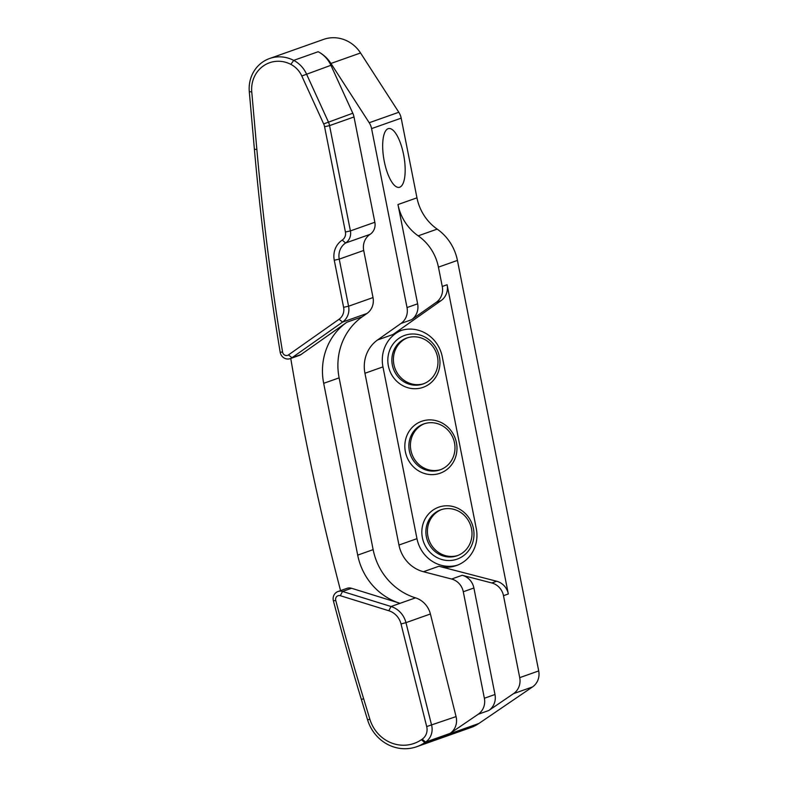 <?xml version="1.0" encoding="UTF-8"?>
<svg xmlns="http://www.w3.org/2000/svg" width="788" height="788" viewBox="0 0 788 788"><rect width="100%" height="100%" fill="white"/><g stroke="black" fill="none" stroke-linecap="round" stroke-linejoin="round"><path stroke-width="1.18" d="M401.033 623.968L426.692 726.566A11.948 11.219 70.5 0 1 422.171 739.183L421.383 739.725A35.844 33.667 70.5 0 1 369.868 719.237L363.652 698.779A2559.897 2404.799 70.5 0 1 335.737 600.407A3.979 3.743 70.5 0 1 340.308 595.698L388.819 610.749A17.966 16.883 70.5 0 1 401.033 623.968L405.958 622.648A21.946 20.616 -109.5 0 0 391.045 606.504L342.534 591.453A7.969 7.486 -109.5 0 0 333.403 600.87A2563.876 2408.542 -109.5 0 0 361.347 699.389L367.572 719.848A39.824 37.41 -109.5 0 0 416.714 746.719A39.824 37.41 -109.5 0 0 424.811 742.611L425.599 742.079A15.927 14.962 -109.5 0 0 431.617 725.246L405.958 622.648L430.406 613.99A21.946 20.616 70.5 0 0 415.493 597.856A61.277 57.563 70.5 0 1 373.138 549.65L339.126 377.866A61.277 57.563 70.5 0 1 362.273 316.776L367.001 313.447A15.927 14.962 -109.5 0 0 373.019 297.569L363.701 250.466A15.927 14.962 70.5 0 1 370.074 234.351A11.948 11.219 70.5 0 0 374.852 222.255L353.999 116.959A15.927 14.962 70.5 0 0 352.797 113.216L330.921 65.296A27.875 26.191 70.5 0 0 318.155 51.722A33.283 31.264 70.5 0 1 330.95 63.454L360.549 52.973L398.807 112.26A15.927 14.962 70.5 0 1 401.181 118.141L416.96 197.827A47.782 44.886 -109.5 0 0 437.192 229.121A47.782 44.886 70.5 0 1 457.424 260.414L538.706 670.933A15.927 14.962 70.5 0 1 532.511 686.939L478.858 723.492A39.824 37.41 70.5 0 1 470.761 727.59L416.714 746.719M290.752 358.451A2563.876 2408.542 -109.5 0 0 340.554 590.626M254.396 149.227A2563.876 2408.542 -109.5 0 0 280.164 352.177A7.969 7.486 -109.5 0 0 291.954 357.752L342.553 322.095A15.927 14.962 -109.5 0 0 348.572 306.217L339.244 259.124A15.927 14.962 70.5 0 1 345.617 242.999A11.948 11.219 -109.5 0 0 350.404 230.904L329.551 125.617A15.927 14.962 -109.5 0 0 328.35 121.874L306.473 73.954A27.875 26.191 -109.5 0 0 293.707 60.38A33.283 31.264 -109.5 0 0 269.545 58.529A33.283 31.264 -109.5 0 0 249.294 91.674L254.396 149.227L256.858 149.464L251.756 91.92A29.294 27.521 70.5 0 1 290.861 64.37A23.896 22.448 70.5 0 1 301.804 76.003L323.671 123.923A11.948 11.219 70.5 0 1 324.577 126.73L345.43 232.017A7.969 7.486 70.5 0 1 342.238 240.084A19.907 18.705 -109.5 0 0 334.27 260.237L343.598 307.33A11.948 11.219 70.5 0 1 339.086 319.239L288.487 354.896A3.979 3.743 70.5 0 1 282.587 352.108A2559.897 2404.799 70.5 0 1 256.858 149.464M338.003 591.532L347.006 588.34A7.969 7.486 70.5 0 1 351.537 588.272L400.048 603.322A61.277 57.563 70.5 0 1 357.693 555.116L323.681 383.323A61.277 57.563 70.5 0 1 346.838 322.243L300.957 354.561A7.969 7.486 70.5 0 1 299.253 355.447L290.24 358.629M532.511 686.939L513.52 693.657L488.777 710.51L478.178 714.263L450.046 733.421A15.927 14.962 -109.5 0 0 456.065 716.597L430.406 613.99M269.545 58.529L323.592 39.4A33.283 31.264 70.5 0 1 360.549 52.973M513.52 693.657A15.927 14.962 -109.5 0 0 519.716 677.65L503.493 595.679A15.927 14.962 -109.5 0 0 491.81 582.962L496.647 581.249L438.896 566.257A33.401 31.382 -109.5 0 0 456.479 565.548A33.401 31.382 -109.5 0 0 476.277 528.541L442.265 356.757A33.401 31.382 -109.5 0 0 400.176 330.783A33.401 31.382 -109.5 0 0 393.005 334.496L441.083 300.622A15.927 14.962 -109.5 0 0 447.101 284.744L508.329 593.975A15.927 14.962 -109.5 0 0 496.647 581.249M441.083 300.622L436.247 302.336A15.927 14.962 -109.5 0 0 442.265 286.458L438.433 267.142L457.424 260.414M436.247 302.336L411.602 319.692A15.927 14.962 -109.5 0 0 417.63 303.813L397.97 204.545A47.782 44.886 -109.5 0 0 418.201 235.839A47.782 44.886 70.5 0 1 438.433 267.142M411.602 319.692L401.003 323.444A15.927 14.962 -109.5 0 0 407.022 307.566L371.581 128.621A15.927 14.962 -109.5 0 0 369.208 122.731L330.95 63.454M399.713 187.209A29.865 10.116 -100.1 0 1 399.161 187.357A29.865 10.116 -100.1 0 1 383.963 159.728A29.865 10.116 -100.1 0 1 388.671 128.552A29.865 10.116 -100.1 0 1 403.732 155.354A29.865 10.116 -100.1 0 1 399.713 187.209M478.178 714.263A15.927 14.962 -109.5 0 0 484.374 698.257L463.285 591.749A15.927 14.962 -109.5 0 0 451.603 579.032L462.211 575.279L491.81 582.962M401.003 323.444L377.56 339.963A33.401 31.382 -109.5 0 0 364.942 373.256L398.955 545.05A33.401 31.382 -109.5 0 0 423.451 571.724L451.603 579.032M442.57 506.162A27.56 25.886 -109.5 0 0 428.475 550.595A27.56 25.886 -109.5 0 0 472.692 542.705A27.56 25.886 -109.5 0 0 442.57 506.162M444.215 508.91A24.369 22.891 70.5 0 1 471.086 526.936A24.369 22.891 70.5 0 1 457.07 555.767A24.369 22.891 70.5 0 1 427.362 540.43A24.369 22.891 70.5 0 1 440.807 509.816A24.369 22.891 70.5 0 1 444.215 508.91M401.476 330.359A33.401 31.382 -109.5 0 0 382.958 366.883L416.97 538.667A33.401 31.382 -109.5 0 0 457.759 565.065M425.559 420.26A27.56 25.886 -109.5 0 0 411.474 464.693A27.56 25.886 -109.5 0 0 455.681 456.813A27.56 25.886 -109.5 0 0 425.559 420.26M408.548 334.368A27.56 25.886 -109.5 0 0 394.463 378.801A27.56 25.886 -109.5 0 0 438.67 370.912A27.56 25.886 -109.5 0 0 408.548 334.368M457.838 555.471A24.369 22.891 70.5 0 1 428.899 539.879A24.369 22.891 70.5 0 1 441.585 509.55M427.204 423.018A24.369 22.891 70.5 0 1 454.075 441.044A24.369 22.891 70.5 0 1 440.059 469.865A24.369 22.891 70.5 0 1 410.351 454.528A24.369 22.891 70.5 0 1 423.806 423.914A24.369 22.891 70.5 0 1 427.204 423.018M440.827 469.579A24.369 22.891 70.5 0 1 411.897 453.986A24.369 22.891 70.5 0 1 424.584 423.658M410.203 337.126A24.369 22.891 70.5 0 1 437.074 355.152A24.369 22.891 70.5 0 1 423.058 383.973A24.369 22.891 70.5 0 1 393.34 368.636A24.369 22.891 70.5 0 1 406.795 338.022A24.369 22.891 70.5 0 1 410.203 337.126M423.826 383.687A24.369 22.891 70.5 0 1 394.886 368.085A24.369 22.891 70.5 0 1 407.573 337.766M488.777 710.51A15.927 14.962 -109.5 0 0 494.982 694.504L473.893 587.996A15.927 14.962 -109.5 0 0 462.211 575.279M426.692 726.566L456.065 716.597M415.493 597.856L391.045 606.504L388.819 610.749M351.537 588.272L342.534 591.453L340.308 595.698M333.403 600.87L335.737 600.407M361.347 699.389L363.652 698.779M367.572 719.848L369.868 719.237M478.858 723.492L424.811 742.611L421.383 739.725M450.046 733.421L425.599 742.079L422.171 739.183M353.999 116.959L329.551 125.617L324.577 126.73M345.43 232.017L350.404 230.904L374.852 222.255M352.797 113.216L323.671 123.923M330.921 65.296L301.804 76.003M318.155 51.722L293.707 60.38L290.861 64.37M249.294 91.674L251.756 91.92M280.164 352.177L282.587 352.108M300.957 354.561L291.954 357.752L288.487 354.896M367.001 313.447L342.553 322.095L339.086 319.239M373.019 297.569L348.572 306.217L343.598 307.33M363.701 250.466L339.244 259.124L334.27 260.237M370.074 234.351L345.617 242.999L342.238 240.084M519.716 677.65L538.706 670.933M442.265 286.458L447.101 284.744M508.329 593.975L503.493 595.679M437.192 229.121L418.201 235.839M416.96 197.827L397.97 204.545M401.181 118.141L371.581 128.621M407.022 307.566L417.63 303.813M369.208 122.731L398.807 112.26M373.138 549.65L357.693 555.116M339.126 377.866L323.681 383.323M362.273 316.776L346.838 322.243M364.942 373.256L382.958 366.883M416.97 538.667L398.955 545.05M484.374 698.257L494.982 694.504M473.893 587.996L463.285 591.749M438.896 566.257L423.451 571.724M393.005 334.496L377.56 339.963"/></g></svg>
